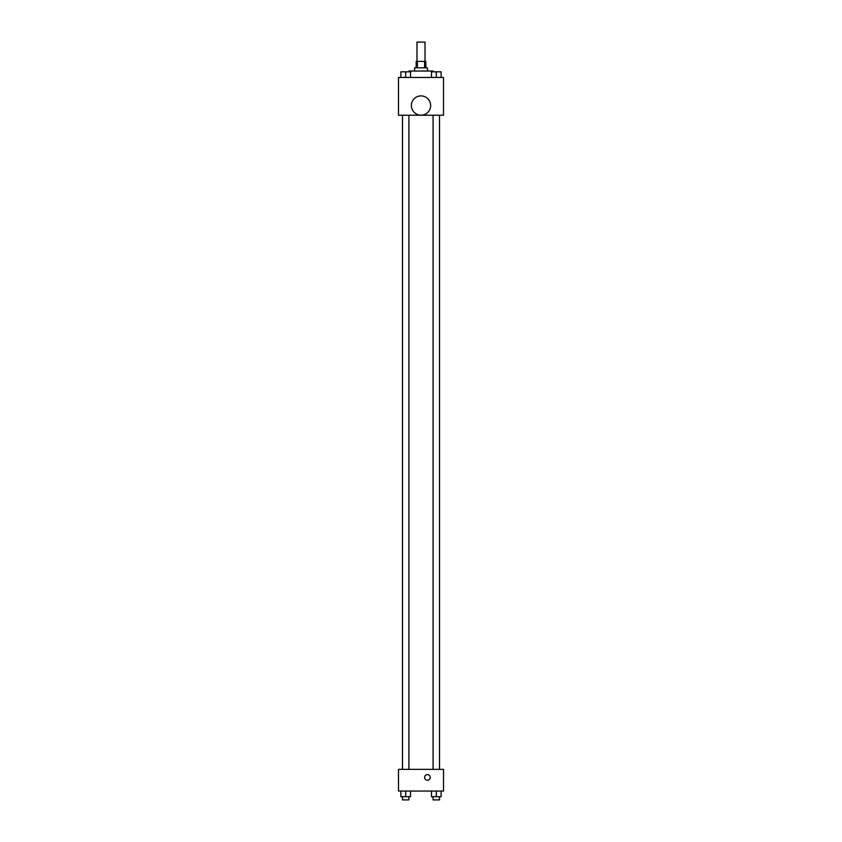<?xml version="1.0" encoding="UTF-8"?>
<svg xmlns="http://www.w3.org/2000/svg" width="842" height="842" viewBox="0 0 842 842"><rect width="100%" height="100%" fill="white"/><g stroke="black" fill="none" stroke-linecap="round" stroke-linejoin="round"><path stroke-width="1.26" d="M425.021 61.382L425.021 42.1L416.979 42.1L416.979 61.382M417.4 67.813L417.4 61.382L416.18 61.382L416.18 67.813M417.4 61.382L425.82 61.382L425.82 67.813M424.6 67.813L424.6 61.382M414.569 71.033L414.569 67.813L427.431 67.813L427.431 71.033M433.051 71.833L433.051 71.033L408.949 71.033L408.949 71.833M398.498 77.453L443.502 77.453L443.502 115.228L398.498 115.228L398.498 77.453M421 115.175A9.641 9.641 0 0 1 412.654 100.714A9.641 9.641 0 0 1 429.346 100.714A9.641 9.641 0 0 1 421 115.175M398.498 769.367L443.502 769.367L443.502 791.059L398.498 791.059L398.498 769.367M427.431 780.208A2.81 2.81 0 0 1 424.989 775.998A2.81 2.81 0 0 1 429.862 775.998A2.81 2.81 0 0 1 427.431 780.208M431.483 791.059L431.483 796.69L441.124 796.69L441.124 791.059L441.124 796.69M436.303 796.69L436.303 791.059M439.513 796.69L439.513 799.9L433.083 799.9L433.083 796.69M400.876 791.059L400.876 796.69L410.517 796.69L410.517 791.059L410.517 796.69M405.697 796.69L405.697 791.059M408.917 796.69L408.917 799.9L402.487 799.9L402.487 796.69M431.483 77.453L431.483 71.833L441.124 71.833L441.124 77.453L441.124 71.833M436.303 77.453L436.303 71.833L433.083 71.812M439.513 71.833L436.303 71.812M400.876 77.453L400.876 71.833L410.517 71.833L410.517 77.453L410.517 71.833M405.697 77.453L405.697 71.833L402.487 71.812M408.917 71.833L405.697 71.812M433.083 115.228L433.083 769.367M439.513 115.228L439.513 769.367M408.917 769.367L408.917 115.228M402.487 769.367L402.487 115.228"/></g></svg>
